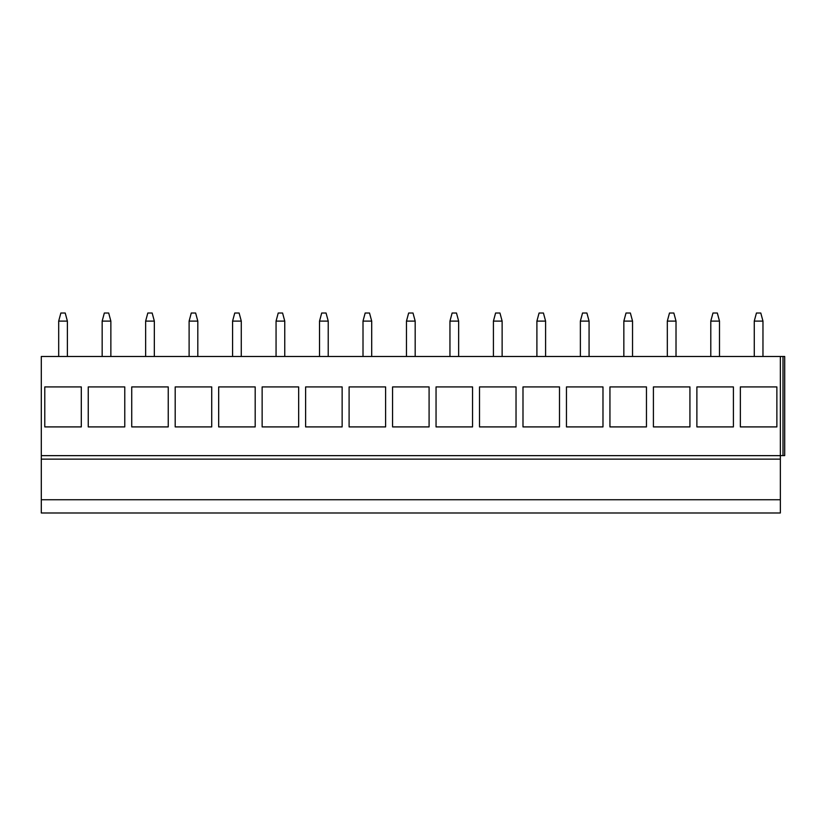 <?xml version="1.0" encoding="UTF-8"?>
<svg xmlns="http://www.w3.org/2000/svg" width="826" height="826" viewBox="0 0 826 826"><rect width="100%" height="100%" fill="white"/><g stroke="black" fill="none" stroke-linecap="round" stroke-linejoin="round"><path stroke-width="1.24" d="M780.353 455.601L784.7 455.601L784.7 356.481L41.3 356.481L41.3 512.987L780.353 512.987L780.353 499.74L41.3 499.74M41.3 459.132L780.353 459.132L780.353 499.74M780.353 356.481L780.353 459.132M740.354 386.919L776.874 386.919L776.874 426.908L740.354 426.908L740.354 386.919L740.354 426.908M696.886 386.919L733.405 386.919L733.405 426.908L696.886 426.908L696.886 386.919L696.886 426.908M653.407 386.919L689.927 386.919L689.927 426.908L653.407 426.908L653.407 386.919L653.407 426.908M609.939 386.919L646.459 386.919L646.459 426.908L609.939 426.908L609.939 386.919L609.939 426.908M566.46 386.919L602.98 386.919L602.98 426.908L566.46 426.908L566.46 386.919L566.46 426.908M522.992 386.919L559.501 386.919L559.501 426.908L522.992 426.908L522.992 386.919L522.992 426.908M479.514 386.919L516.033 386.919L516.033 426.908L479.514 426.908L479.514 386.919L479.514 426.908M436.045 386.919L472.555 386.919L472.555 426.908L436.045 426.908L436.045 386.919L436.045 426.908M392.567 386.919L429.086 386.919L429.086 426.908L392.567 426.908L392.567 386.919L392.567 426.908M349.099 386.919L385.608 386.919L385.608 426.908L349.099 426.908L349.099 386.919L349.099 426.908M305.62 386.919L342.14 386.919L342.14 426.908L305.62 426.908L305.62 386.919L305.62 426.908M262.141 386.919L298.661 386.919L298.661 426.908L262.141 426.908L262.141 386.919L262.141 426.908M218.673 386.919L255.193 386.919L255.193 426.908L218.673 426.908L218.673 386.919L218.673 426.908M175.195 386.919L211.714 386.919L211.714 426.908L175.195 426.908L175.195 386.919L175.195 426.908M131.726 386.919L168.246 386.919L168.246 426.908L131.726 426.908L131.726 386.919L131.726 426.908M88.248 386.919L124.767 386.919L124.767 426.908L88.248 426.908L88.248 386.919L88.248 426.908M44.78 386.919L81.299 386.919L81.299 426.908L44.78 426.908L44.78 386.919L44.78 426.908M776.874 386.919L776.874 426.908M733.405 386.919L733.405 426.908M689.927 386.919L689.927 426.908M646.459 386.919L646.459 426.908M602.98 386.919L602.98 426.908M559.501 386.919L559.501 426.908M516.033 386.919L516.033 426.908M472.555 386.919L472.555 426.908M429.086 386.919L429.086 426.908M385.608 386.919L385.608 426.908M342.14 386.919L342.14 426.908M298.661 386.919L298.661 426.908M255.193 386.919L255.193 426.908M211.714 386.919L211.714 426.908M168.246 386.919L168.246 426.908M124.767 386.919L124.767 426.908M81.299 386.919L81.299 426.908M762.966 356.481L762.966 321.108L760.787 313.013L756.44 313.013L754.262 321.108L762.966 321.108M754.272 356.481L754.262 321.108M719.487 356.481L719.487 321.108L717.319 313.013L712.972 313.013L710.794 321.108L719.487 321.108M710.794 356.481L710.794 321.108M676.019 356.481L676.019 321.108L673.84 313.013L669.494 313.013L667.315 321.108L676.019 321.108M667.325 356.481L667.315 321.108M632.54 356.481L632.54 321.108L630.372 313.013L626.025 313.013L623.847 321.108L632.54 321.108M623.847 356.481L623.847 321.108M589.072 356.481L589.072 321.108L586.894 313.013L582.547 313.013L580.368 321.108L589.072 321.108M580.379 356.481L580.368 321.108M545.594 356.481L545.594 321.108L543.425 313.013L539.079 313.013L536.9 321.108L545.594 321.108M536.9 356.481L536.9 321.108M502.125 356.481L502.125 321.108L499.947 313.013L495.6 313.013L493.421 321.108L502.125 321.108M493.421 356.481L493.421 321.108M458.647 356.481L458.647 321.108L456.479 313.013L452.121 313.013L449.953 321.108L458.647 321.108M449.953 356.481L449.953 321.108M415.179 356.481L415.179 321.108L413 313.013L408.653 313.013L406.475 321.108L415.179 321.108M406.475 356.481L406.475 321.108M371.7 356.481L371.7 321.108L369.521 313.013L365.175 313.013L363.006 321.108L371.7 321.108M363.006 356.481L363.006 321.108M328.221 356.481L328.232 321.108L326.053 313.013L321.706 313.013L319.528 321.108L328.232 321.108M319.528 356.481L319.528 321.108M284.753 356.481L284.753 321.108L282.575 313.013L278.228 313.013L276.06 321.108L284.753 321.108M276.06 356.481L276.06 321.108M241.275 356.481L241.285 321.108L239.106 313.013L234.76 313.013L232.581 321.108L241.285 321.108M232.581 356.481L232.581 321.108M197.806 356.481L197.806 321.108L195.628 313.013L191.281 313.013L189.113 321.108L197.806 321.108M189.113 356.481L189.113 321.108M154.328 356.481L154.338 321.108L152.16 313.013L147.813 313.013L145.634 321.108L154.338 321.108M145.634 356.481L145.634 321.108M110.86 356.481L110.86 321.108L108.681 313.013L104.334 313.013L102.166 321.108L110.86 321.108M102.166 356.481L102.166 321.108M67.381 356.481L67.381 321.108L65.213 313.013L60.866 313.013L58.687 321.108L67.381 321.108M58.687 356.481L58.687 321.108M41.3 455.653L780.353 455.653M783.007 356.481L783.007 455.601"/></g></svg>
